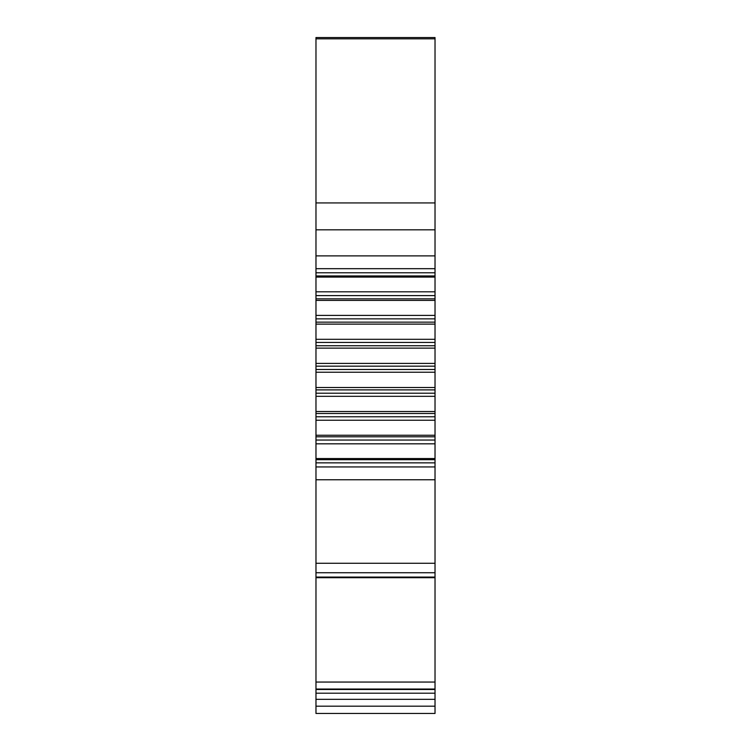 <?xml version="1.0" encoding="UTF-8"?>
<svg xmlns="http://www.w3.org/2000/svg" width="751" height="751" viewBox="0 0 751 751"><rect width="100%" height="100%" fill="white"/><g stroke="black" fill="none" stroke-linecap="round" stroke-linejoin="round"><path stroke-width="1.13" d="M315.974 202.93L315.974 713.45L435.026 713.45L435.026 37.55L315.974 37.55L315.974 202.93L435.026 202.93M315.974 255.875L435.026 255.875M435.026 699.331L315.974 699.331M435.026 689.502L315.974 689.502M435.026 577.716L315.974 577.716M435.026 563.269L315.974 563.269M435.026 479.767L315.974 479.767M315.974 466.944L435.026 466.944M435.026 458.551L315.974 458.551M315.974 443.822L435.026 443.822M435.026 435.242L315.974 435.242M315.974 420.241L435.026 420.241M435.026 411.51L315.974 411.51M315.974 396.321L435.026 396.321M435.026 387.516L315.974 387.516M315.974 372.233L435.026 372.233M435.026 363.4L315.974 363.4M315.974 348.117L435.026 348.117M435.026 339.311L315.974 339.311M315.974 324.122L435.026 324.122M435.026 315.401L315.974 315.401M315.974 300.4L435.026 300.4M435.026 291.81L315.974 291.81M315.974 277.091L435.026 277.091M435.026 268.689L315.974 268.689M435.026 229.825L315.974 229.825M435.026 38.827L315.974 38.827M315.974 706.175L435.026 706.175M315.974 693.201L435.026 693.201M435.026 689.043L315.974 689.043M315.974 682.058L435.026 682.058M435.026 577.068L315.974 577.068M315.974 572.731L435.026 572.731M435.026 462.86L315.974 462.86M315.974 459.696L435.026 459.696M435.026 440.039L315.974 440.039M315.974 436.8L435.026 436.8M435.026 416.767L315.974 416.767M315.974 413.491L435.026 413.491M435.026 393.205L315.974 393.205M315.974 389.891L435.026 389.891M435.026 369.483L315.974 369.483M315.974 366.159L435.026 366.159M435.026 345.751L315.974 345.751M315.974 342.437L435.026 342.437M435.026 322.151L315.974 322.151M315.974 318.865L435.026 318.865M435.026 298.832L315.974 298.832M315.974 295.603L435.026 295.603M435.026 275.946L315.974 275.946M315.974 272.782L435.026 272.782"/></g></svg>
